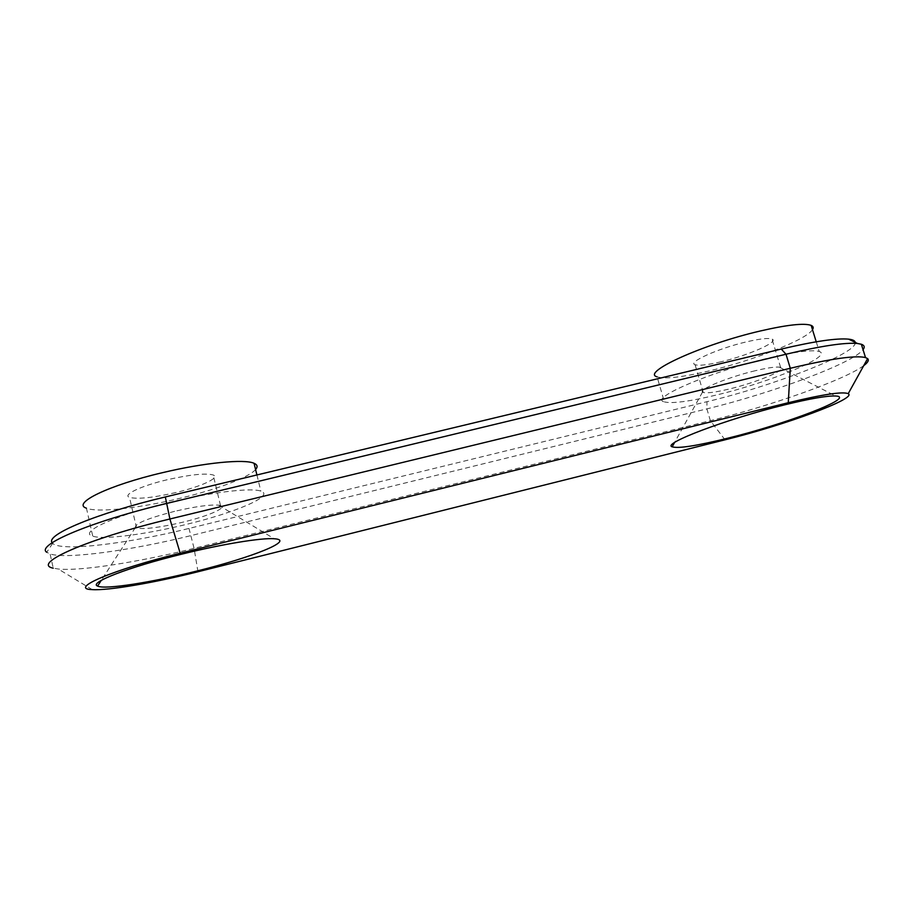<?xml version="1.0" encoding="UTF-8"?>
<svg xmlns="http://www.w3.org/2000/svg" width="914" height="914" viewBox="0 0 914 914"><rect width="100%" height="100%" fill="white"/><g stroke="black" fill="none" stroke-linecap="round" stroke-linejoin="round"><path stroke-width="0.69" stroke-dasharray="4.57 3.43" d="M255.589 469.545C248.779 477.496 216.355 489.618 179.875 498.336C140.036 508.047 97.547 512.914 86.453 508.195L92.748 536.175C77.896 532.439 115.575 515.108 169.387 502.357C211.568 492.109 251.647 487.505 260.856 491.138C275.285 495.628 235.561 512.594 186.022 524.487C146.103 534.336 103.67 539.991 92.748 536.175M812.489 329.668C806.536 339.688 752.736 360.676 709.275 370.913C682.324 377.276 664.935 379.253 657.097 376.842L664.375 401.897C648.323 398.733 710.007 371.827 768.651 358.002C795.557 351.696 812.409 349.525 819.23 351.49C833.956 356.072 769.085 382.566 716.416 395.019C689.419 401.497 672.076 403.794 664.375 401.897M755.181 370.741C728.527 377.059 698.387 389.444 702.523 392.072L703.266 392.506C706.979 393.431 715.582 392.277 729.075 389.056C756.118 382.658 788.142 369.439 780.625 367.394L779.322 367.131C774.969 366.743 766.915 367.954 755.181 370.741M174.631 511.326C147.817 518.272 134.746 523.653 135.432 527.458L136.563 528.052C144.492 529.503 159.927 527.549 182.891 522.18C208.163 516.113 227.746 507.647 220.514 505.556L218.606 505.168C209.9 504.471 195.242 506.527 174.631 511.326M720.952 361.795C707.493 364.949 698.867 365.92 695.074 364.709C687.077 362.458 717.993 348.451 746.475 341.859C759.922 338.751 768.423 337.803 771.999 339.025C779.676 341.665 747.96 355.535 720.952 361.795M175.922 492.532C153.004 497.764 137.534 499.387 129.514 497.399C122.065 494.931 140.95 485.871 167.239 479.736C190.489 474.537 205.81 472.949 213.191 474.983C220.548 477.668 201.137 486.591 175.922 492.532M855.241 342.407C857.412 353.49 773.13 385.914 706.979 401.692L188.992 528.441C127.777 543.636 60.907 551.965 52.704 543.339L52.201 542.71M52.704 543.339L46.717 552.25L50.121 553.987C67.293 559.459 131.936 550.251 191.072 535.581L706.876 408.878C771.176 393.374 852.796 363.395 863.056 349.674M863.719 365.634C844.822 379.881 769.931 406.124 710.349 420.668L194.076 548.343C139.693 561.882 80.66 571.376 58.233 569.011L53.241 568.154L50.121 553.987M197.972 571.753L194.076 548.343L188.992 528.441M725.031 439.817L710.349 420.668L706.876 408.878L706.979 401.692M256.914 474.96L260.856 491.138M816.236 341.802L819.23 351.49M702.523 392.072L674.521 442.593M135.432 527.458L101.283 580.379M703.266 392.506L695.074 364.709M136.563 528.052L129.514 497.399M220.514 505.556L213.191 474.983M780.625 367.394L771.999 339.025M218.606 505.168L274.2 538.757M779.322 367.131L835.579 395.991M92.223 589.61L58.233 569.011"/><path stroke-width="1.37" d="M86.453 508.195C71.418 503.431 108.755 485.174 162.441 472.687C204.519 462.61 244.678 458.851 254.058 463.284C257.462 464.746 257.965 466.826 255.589 469.545M657.097 376.842C640.805 372.684 701.906 344.475 760.459 330.948C787.308 324.778 804.217 322.916 811.164 325.384C813.3 326.309 813.734 327.738 812.489 329.668M727.795 438.194C696.799 445.838 678.257 448.717 672.167 446.82C661.473 443.861 725.876 419.172 784.658 404.845C810.227 398.607 827.204 395.659 835.579 395.991C857.286 396.996 785.56 424.13 727.795 438.194M197.207 570.953C152.25 582.309 104.71 589.907 97.604 586.08C88.372 582.846 128.223 567.263 181.212 554.284C222.216 544.07 261.644 537.683 274.2 538.757C295.873 539.991 252.447 557.323 197.207 570.953M52.201 542.71C44.912 535.044 97.147 513.097 165.331 496.953L781.264 349.068C814.157 341.333 836.618 338.02 848.638 339.151C852.796 339.631 855.001 340.716 855.241 342.407M180.184 553.21C112.239 569.81 68.082 589.039 92.223 589.61C108.4 590.741 154.615 582.664 197.972 571.753L725.031 439.817C783.458 425.513 857.595 398.55 848.215 393.671C842.799 391.363 822.817 394.38 788.268 402.72L180.184 553.21L169.901 518.992L790.29 368.273C830.655 358.722 855.733 355.146 865.524 357.568L867.615 358.608C869.214 360.173 867.923 362.515 863.719 365.634M863.056 349.674C865.01 347.149 864.45 345.332 861.354 344.247L857.412 343.47C844.833 342.373 821.035 345.96 786.006 354.232L166.291 503.545C91.354 521.346 35.543 545.11 46.717 552.25M53.241 568.154C30.916 563.938 87.23 538.792 169.901 518.992L165.331 496.953M788.268 402.72L790.29 368.273L786.006 354.232L781.264 349.068M254.058 463.284L256.914 474.96M811.164 325.384L816.236 341.802M674.521 442.593L672.167 446.82M101.283 580.379L97.604 586.08M865.524 357.568L861.354 344.247M848.215 393.671L867.615 358.608M848.638 339.151L857.412 343.47"/></g></svg>
